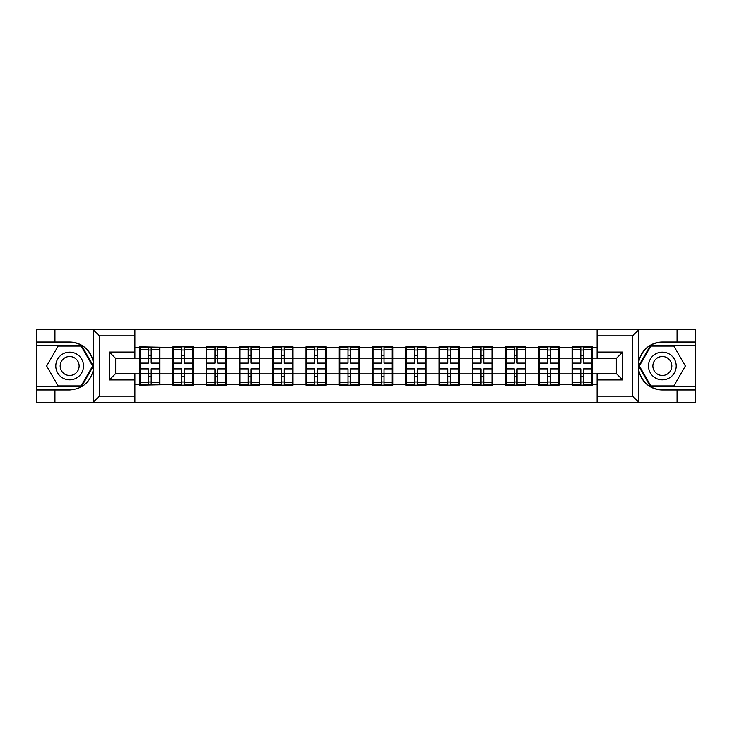 <?xml version="1.0" encoding="UTF-8"?>
<svg xmlns="http://www.w3.org/2000/svg" width="732" height="732" viewBox="0 0 732 732"><rect width="100%" height="100%" fill="white"/><g stroke="black" fill="none" stroke-linecap="round" stroke-linejoin="round"><path stroke-width="1.1" d="M134.889 402.563L597.111 402.563L597.111 373.567L616.298 373.567L616.298 358.433L597.111 358.433L597.111 329.437L134.889 329.437L134.889 358.433L115.702 358.433L115.702 373.567L134.889 373.567L134.889 402.563L92.799 402.563L99.387 396.168L134.889 396.168M92.799 402.563L36.6 402.563L36.6 389.982L54.937 389.982L54.937 402.563L100.138 402.563M592.316 364.399L591.785 364.399M572.598 364.399L572.058 364.399M572.058 367.601L572.598 367.601M591.785 367.601L592.316 367.601M559.056 364.399L558.525 364.399M539.338 364.399L538.798 364.399M538.798 367.601L539.338 367.601M558.525 367.601L559.056 367.601M525.796 364.399L525.265 364.399M506.077 364.399L505.538 364.399M505.538 367.601L506.077 367.601M525.265 367.601L525.796 367.601M492.535 364.399L492.005 364.399M472.817 364.399L472.286 364.399M472.286 367.601L472.817 367.601M492.005 367.601L492.535 367.601M459.275 364.399L458.744 364.399M439.557 364.399L439.026 364.399M439.026 367.601L439.557 367.601M458.744 367.601L459.275 367.601M426.015 364.399L425.484 364.399M406.297 364.399L405.766 364.399M405.766 367.601L406.297 367.601M425.484 367.601L426.015 367.601M392.755 364.399L392.224 364.399M373.036 364.399L372.506 364.399M372.506 367.601L373.036 367.601M392.224 367.601L392.755 367.601M359.494 364.399L358.964 364.399M339.776 364.399L339.245 364.399M339.245 367.601L339.776 367.601M358.964 367.601L359.494 367.601M326.234 364.399L325.703 364.399M306.516 364.399L305.985 364.399M305.985 367.601L306.516 367.601M325.703 367.601L326.234 367.601M292.974 364.399L292.443 364.399M273.256 364.399L272.725 364.399M272.725 367.601L273.256 367.601M292.443 367.601L292.974 367.601M259.714 364.399L259.183 364.399M239.995 364.399L239.465 364.399M239.465 367.601L239.995 367.601M259.183 367.601L259.714 367.601M226.463 364.399L225.923 364.399M206.735 364.399L206.204 364.399M206.204 367.601L206.735 367.601M225.923 367.601L226.463 367.601M193.202 364.399L192.662 364.399M173.475 364.399L172.944 364.399M172.944 367.601L173.475 367.601M192.662 367.601L193.202 367.601M597.111 347.453L592.316 347.453L592.316 346.812L572.058 346.812L572.058 358.113L559.056 358.113L559.056 373.887L572.058 373.887L572.058 358.113M597.111 384.547L592.316 384.547L592.316 385.188L572.058 385.188L572.058 384.547L559.056 384.547L559.056 385.188L538.798 385.188L538.798 384.547L525.796 384.547L525.796 385.188L505.538 385.188L505.538 384.547L492.535 384.547L492.535 385.188L472.286 385.188L472.286 384.547L459.275 384.547L459.275 385.188L439.026 385.188L439.026 384.547L426.015 384.547L426.015 385.188L405.766 385.188L405.766 384.547L392.755 384.547L392.755 385.188L372.506 385.188L372.506 384.547L359.494 384.547L359.494 385.188L339.245 385.188L339.245 384.547L326.234 384.547L326.234 385.188L305.985 385.188L305.985 384.547L292.974 384.547L292.974 385.188L272.725 385.188L272.725 384.547L259.714 384.547L259.714 385.188L239.465 385.188L239.465 384.547L226.463 384.547L226.463 385.188L206.204 385.188L206.204 384.547L193.202 384.547L193.202 385.188L172.944 385.188L172.944 384.547L139.684 385.188L139.684 384.547L134.889 384.547M134.889 347.453L139.684 347.453L139.684 358.113L134.889 358.113M572.058 347.453L559.056 347.453L559.056 346.812L538.798 346.812L538.798 347.453L525.796 347.453L525.796 346.812L505.538 346.812L505.538 347.453L492.535 347.453L492.535 346.812L472.286 346.812L472.286 347.453L459.275 347.453L459.275 346.812L439.026 346.812L439.026 347.453L426.015 347.453L426.015 346.812L405.766 346.812L405.766 347.453L392.755 347.453L392.755 346.812L372.506 346.812L372.506 347.453L359.494 347.453L359.494 346.812L339.245 346.812L339.245 347.453L326.234 347.453L326.234 346.812L305.985 346.812L305.985 347.453L292.974 347.453L292.974 346.812L272.725 346.812L272.725 347.453L259.714 347.453L259.714 346.812L239.465 346.812L239.465 347.453L226.463 347.453L226.463 346.812L206.204 346.812L206.204 347.453L193.202 347.453L193.202 346.812L172.944 346.812L172.944 347.453L139.684 346.812L139.684 347.453M572.058 373.887L572.058 384.547M559.056 373.887L559.056 384.547M559.056 347.453L559.056 358.113M525.796 373.887L538.798 373.887L538.798 358.113L525.796 358.113L525.796 384.547M538.798 373.887L538.798 384.547M538.798 347.453L538.798 358.113M525.796 347.453L525.796 358.113M492.535 373.887L505.538 373.887L505.538 358.113L492.535 358.113L492.535 384.547M505.538 373.887L505.538 384.547M505.538 347.453L505.538 358.113M492.535 347.453L492.535 358.113M459.275 373.887L472.286 373.887L472.286 358.113L459.275 358.113L459.275 384.547M472.286 373.887L472.286 384.547M472.286 347.453L472.286 358.113M459.275 347.453L459.275 358.113M426.015 373.887L439.026 373.887L439.026 358.113L426.015 358.113L426.015 384.547M439.026 373.887L439.026 384.547M439.026 347.453L439.026 358.113M426.015 347.453L426.015 358.113M392.755 373.887L405.766 373.887L405.766 358.113L392.755 358.113L392.755 384.547M405.766 373.887L405.766 384.547M405.766 347.453L405.766 358.113M392.755 347.453L392.755 358.113M359.494 373.887L372.506 373.887L372.506 358.113L359.494 358.113L359.494 384.547M372.506 373.887L372.506 384.547M372.506 347.453L372.506 358.113M359.494 347.453L359.494 358.113M326.234 373.887L339.245 373.887L339.245 358.113L326.234 358.113L326.234 384.547M339.245 373.887L339.245 384.547M339.245 347.453L339.245 358.113M326.234 347.453L326.234 358.113M292.974 373.887L305.985 373.887L305.985 358.113L292.974 358.113L292.974 384.547M305.985 373.887L305.985 384.547M305.985 347.453L305.985 358.113M292.974 347.453L292.974 358.113M259.714 373.887L272.725 373.887L272.725 358.113L259.714 358.113L259.714 384.547M272.725 373.887L272.725 384.547M272.725 347.453L272.725 358.113M259.714 347.453L259.714 358.113M226.463 373.887L239.465 373.887L239.465 358.113L226.463 358.113L226.463 384.547M239.465 373.887L239.465 384.547M239.465 347.453L239.465 358.113M226.463 347.453L226.463 358.113M193.202 373.887L206.204 373.887L206.204 358.113L193.202 358.113L193.202 384.547M206.204 373.887L206.204 384.547M206.204 347.453L206.204 358.113M193.202 347.453L193.202 358.113M159.942 373.887L172.944 373.887L172.944 358.113L159.942 358.113L159.942 384.547M172.944 373.887L172.944 384.547M172.944 347.453L172.944 358.113M159.942 347.453L159.942 358.113M159.942 364.399L159.402 364.399M140.215 364.399L139.684 364.399M139.684 367.601L140.215 367.601M159.402 367.601L159.942 367.601M134.889 373.887L139.684 373.887L139.684 358.113M139.684 373.887L139.684 384.547M100.138 329.437L36.6 329.437L36.6 386.578L81.526 386.578L93.403 366L81.526 345.422L36.6 345.422M597.111 358.113L592.316 358.113L592.316 373.887L597.111 373.887M592.316 373.887L592.316 384.547M592.316 347.453L592.316 358.113M140.215 358.442L148.422 358.442L148.422 347.343L140.215 347.343L140.215 368.882L148.422 368.882L148.422 373.558L151.195 373.54L151.195 368.882L159.402 368.882L159.402 347.343L151.195 347.343L151.195 349.686L159.402 349.686M148.422 355.359L151.195 355.359M151.195 350.006L148.422 350.006M140.215 363.118L148.422 363.118L148.422 358.442L151.195 358.46L151.195 363.118L159.402 363.118M140.215 349.686L148.422 349.686M148.422 381.994L151.195 381.994M148.422 376.641L151.195 376.641M140.215 384.657L148.422 384.657L148.422 382.314L140.215 382.314L140.215 384.657M140.215 368.882L140.215 373.558L148.422 373.558L148.422 382.314M140.215 373.558L140.215 382.314M159.402 368.882L159.402 384.657L151.195 384.657L151.195 382.314L159.402 382.314M159.402 373.558L151.195 373.558L151.195 382.314M159.402 358.442L151.195 358.442L151.195 349.686M173.475 358.442L181.682 358.442L181.682 347.343L173.475 347.343L173.475 368.882L181.682 368.882L181.682 373.558L184.455 373.54L184.455 368.882L192.662 368.882L192.662 347.343L184.455 347.343L184.455 349.686L192.662 349.686M181.682 355.359L184.455 355.359M184.455 350.006L181.682 350.006M173.475 363.118L181.682 363.118L181.682 358.442L184.455 358.46L184.455 363.118L192.662 363.118M173.475 349.686L181.682 349.686M181.682 381.994L184.455 381.994M181.682 376.641L184.455 376.641M173.475 384.657L181.682 384.657L181.682 382.314L173.475 382.314L173.475 384.657M173.475 368.882L173.475 373.558L181.682 373.558L181.682 382.314M173.475 373.558L173.475 382.314M192.662 368.882L192.662 384.657L184.455 384.657L184.455 382.314L192.662 382.314M192.662 373.558L184.455 373.558L184.455 382.314M192.662 358.442L184.455 358.442L184.455 349.686M206.735 358.442L214.943 358.442L214.943 347.343L206.735 347.343L206.735 368.882L214.943 368.882L214.943 373.558L217.715 373.54L217.715 368.882L225.923 368.882L225.923 347.343L217.715 347.343L217.715 349.686L225.923 349.686M214.943 355.359L217.715 355.359M217.715 350.006L214.943 350.006M206.735 363.118L214.943 363.118L214.943 358.442L217.715 358.46L217.715 363.118L225.923 363.118M206.735 349.686L214.943 349.686M214.943 381.994L217.715 381.994M214.943 376.641L217.715 376.641M206.735 384.657L214.943 384.657L214.943 382.314L206.735 382.314L206.735 384.657M206.735 368.882L206.735 373.558L214.943 373.558L214.943 382.314M206.735 373.558L206.735 382.314M225.923 368.882L225.923 384.657L217.715 384.657L217.715 382.314L225.923 382.314M225.923 373.558L217.715 373.558L217.715 382.314M225.923 358.442L217.715 358.442L217.715 349.686M239.995 358.442L248.203 358.442L248.203 347.343L239.995 347.343L239.995 368.882L248.203 368.882L248.203 373.558L250.975 373.54L250.975 368.882L259.183 368.882L259.183 347.343L250.975 347.343L250.975 349.686L259.183 349.686M248.203 355.359L250.975 355.359M250.975 350.006L248.203 350.006M239.995 363.118L248.203 363.118L248.203 358.442L250.975 358.46L250.975 363.118L259.183 363.118M239.995 349.686L248.203 349.686M248.203 381.994L250.975 381.994M248.203 376.641L250.975 376.641M239.995 384.657L248.203 384.657L248.203 382.314L239.995 382.314L239.995 384.657M239.995 368.882L239.995 373.558L248.203 373.558L248.203 382.314M239.995 373.558L239.995 382.314M259.183 368.882L259.183 384.657L250.975 384.657L250.975 382.314L259.183 382.314M259.183 373.558L250.975 373.558L250.975 382.314M259.183 358.442L250.975 358.442L250.975 349.686M273.256 358.442L281.463 358.442L281.463 347.343L273.256 347.343L273.256 368.882L281.463 368.882L281.463 373.558L284.236 373.54L284.236 368.882L292.443 368.882L292.443 347.343L284.236 347.343L284.236 349.686L292.443 349.686M281.463 355.359L284.236 355.359M284.236 350.006L281.463 350.006M273.256 363.118L281.463 363.118L281.463 358.442L284.236 358.46L284.236 363.118L292.443 363.118M273.256 349.686L281.463 349.686M281.463 381.994L284.236 381.994M281.463 376.641L284.236 376.641M273.256 384.657L281.463 384.657L281.463 382.314L273.256 382.314L273.256 384.657M273.256 368.882L273.256 373.558L281.463 373.558L281.463 382.314M273.256 373.558L273.256 382.314M292.443 368.882L292.443 384.657L284.236 384.657L284.236 382.314L292.443 382.314M292.443 373.558L284.236 373.558L284.236 382.314M292.443 358.442L284.236 358.442L284.236 349.686M306.516 358.442L314.723 358.442L314.723 347.343L306.516 347.343L306.516 368.882L314.723 368.882L314.723 373.558L317.496 373.54L317.496 368.882L325.703 368.882L325.703 347.343L317.496 347.343L317.496 349.686L325.703 349.686M314.723 355.359L317.496 355.359M317.496 350.006L314.723 350.006M306.516 363.118L314.723 363.118L314.723 358.442L317.496 358.46L317.496 363.118L325.703 363.118M306.516 349.686L314.723 349.686M314.723 381.994L317.496 381.994M314.723 376.641L317.496 376.641M306.516 384.657L314.723 384.657L314.723 382.314L306.516 382.314L306.516 384.657M306.516 368.882L306.516 373.558L314.723 373.558L314.723 382.314M306.516 373.558L306.516 382.314M325.703 368.882L325.703 384.657L317.496 384.657L317.496 382.314L325.703 382.314M325.703 373.558L317.496 373.558L317.496 382.314M325.703 358.442L317.496 358.442L317.496 349.686M62.714 378.005A13.862 13.862 0 0 0 81.645 372.927A13.862 13.862 0 0 0 76.576 353.995A13.862 13.862 0 0 0 57.645 359.073A13.862 13.862 0 0 0 62.714 378.005M64.901 374.217A9.489 9.489 0 0 0 77.867 370.74A9.489 9.489 0 0 0 74.389 357.783A9.489 9.489 0 0 0 61.433 361.26A9.489 9.489 0 0 0 64.901 374.217M58.139 346.062L81.151 346.062L92.662 366L81.151 385.938L58.139 385.938L46.628 366L58.139 346.062M655.424 378.005A13.862 13.862 0 0 0 674.355 372.927A13.862 13.862 0 0 0 669.286 353.995A13.862 13.862 0 0 0 650.355 359.073A13.862 13.862 0 0 0 655.424 378.005M657.611 374.217A9.489 9.489 0 0 0 670.567 370.74A9.489 9.489 0 0 0 667.099 357.783A9.489 9.489 0 0 0 654.134 361.26A9.489 9.489 0 0 0 657.611 374.217M650.849 346.062L673.861 346.062L685.372 366L673.861 385.938L650.849 385.938L639.338 366L650.849 346.062M54.937 389.982L69.65 389.982C82.03 389.058 89.871 382.607 93.174 370.639L93.174 361.361C89.871 349.393 82.03 342.942 69.65 342.018L36.6 342.018M36.6 389.982L36.6 386.578M134.889 335.832L99.387 335.832L92.799 329.437L54.937 329.437L54.937 342.018M92.799 329.437L134.889 329.437M69.65 342.018A23.982 23.982 0 0 1 93.174 361.361L93.174 329.62M115.702 358.433L109.306 352.037L134.889 352.037M134.889 379.963L109.306 379.963L115.702 373.567M597.111 329.437L639.201 329.437L632.613 335.832L597.111 335.832M662.35 342.018C649.97 342.942 642.129 349.393 638.826 361.361A23.982 23.982 0 0 1 662.35 342.018L677.063 342.018L677.063 329.437L695.4 329.437L695.4 342.018L677.063 342.018M639.201 329.437L677.063 329.437M695.4 386.578L695.4 345.422L650.474 345.422L638.597 366L650.474 386.578L695.4 386.578L695.4 402.563L677.063 402.563L677.063 389.982L695.4 389.982M695.4 342.018L695.4 345.422M662.35 389.982A23.982 23.982 0 0 1 638.826 370.639C642.129 382.607 649.97 389.058 662.35 389.982L677.063 389.982M597.111 396.168L632.613 396.168L639.201 402.563L677.063 402.563M639.201 402.563L597.111 402.563M638.826 329.62L638.826 402.38M616.298 373.567L622.694 379.963L597.111 379.963M597.111 352.037L622.694 352.037L616.298 358.433M339.776 358.442L347.984 358.442L347.984 347.343L339.776 347.343L339.776 368.882L347.984 368.882L347.984 373.558L350.756 373.54L350.756 368.882L358.964 368.882L358.964 347.343L350.756 347.343L350.756 349.686L358.964 349.686M347.984 355.359L350.756 355.359M350.756 350.006L347.984 350.006M339.776 363.118L347.984 363.118L347.984 358.442L350.756 358.46L350.756 363.118L358.964 363.118M339.776 349.686L347.984 349.686M347.984 381.994L350.756 381.994M347.984 376.641L350.756 376.641M339.776 384.657L347.984 384.657L347.984 382.314L339.776 382.314L339.776 384.657M339.776 368.882L339.776 373.558L347.984 373.558L347.984 382.314M339.776 373.558L339.776 382.314M358.964 368.882L358.964 384.657L350.756 384.657L350.756 382.314L358.964 382.314M358.964 373.558L350.756 373.558L350.756 382.314M358.964 358.442L350.756 358.442L350.756 349.686M373.036 358.442L381.244 358.442L381.244 347.343L373.036 347.343L373.036 368.882L381.244 368.882L381.244 373.558L384.016 373.54L384.016 368.882L392.224 368.882L392.224 347.343L384.016 347.343L384.016 349.686L392.224 349.686M381.244 355.359L384.016 355.359M384.016 350.006L381.244 350.006M373.036 363.118L381.244 363.118L381.244 358.442L384.016 358.46L384.016 363.118L392.224 363.118M373.036 349.686L381.244 349.686M381.244 381.994L384.016 381.994M381.244 376.641L384.016 376.641M373.036 384.657L381.244 384.657L381.244 382.314L373.036 382.314L373.036 384.657M373.036 368.882L373.036 373.558L381.244 373.558L381.244 382.314M373.036 373.558L373.036 382.314M392.224 368.882L392.224 384.657L384.016 384.657L384.016 382.314L392.224 382.314M392.224 373.558L384.016 373.558L384.016 382.314M392.224 358.442L384.016 358.442L384.016 349.686M406.297 358.442L414.504 358.442L414.504 347.343L406.297 347.343L406.297 368.882L414.504 368.882L414.504 373.558L417.277 373.54L417.277 368.882L425.484 368.882L425.484 347.343L417.277 347.343L417.277 349.686L425.484 349.686M414.504 355.359L417.277 355.359M417.277 350.006L414.504 350.006M406.297 363.118L414.504 363.118L414.504 358.442L417.277 358.46L417.277 363.118L425.484 363.118M406.297 349.686L414.504 349.686M414.504 381.994L417.277 381.994M414.504 376.641L417.277 376.641M406.297 384.657L414.504 384.657L414.504 382.314L406.297 382.314L406.297 384.657M406.297 368.882L406.297 373.558L414.504 373.558L414.504 382.314M406.297 373.558L406.297 382.314M425.484 368.882L425.484 384.657L417.277 384.657L417.277 382.314L425.484 382.314M425.484 373.558L417.277 373.558L417.277 382.314M425.484 358.442L417.277 358.442L417.277 349.686M439.557 358.442L447.764 358.442L447.764 347.343L439.557 347.343L439.557 368.882L447.764 368.882L447.764 373.558L450.537 373.54L450.537 368.882L458.744 368.882L458.744 347.343L450.537 347.343L450.537 349.686L458.744 349.686M447.764 355.359L450.537 355.359M450.537 350.006L447.764 350.006M439.557 363.118L447.764 363.118L447.764 358.442L450.537 358.46L450.537 363.118L458.744 363.118M439.557 349.686L447.764 349.686M447.764 381.994L450.537 381.994M447.764 376.641L450.537 376.641M439.557 384.657L447.764 384.657L447.764 382.314L439.557 382.314L439.557 384.657M439.557 368.882L439.557 373.558L447.764 373.558L447.764 382.314M439.557 373.558L439.557 382.314M458.744 368.882L458.744 384.657L450.537 384.657L450.537 382.314L458.744 382.314M458.744 373.558L450.537 373.558L450.537 382.314M458.744 358.442L450.537 358.442L450.537 349.686M472.817 358.442L481.025 358.442L481.025 347.343L472.817 347.343L472.817 368.882L481.025 368.882L481.025 373.558L483.797 373.54L483.797 368.882L492.005 368.882L492.005 347.343L483.797 347.343L483.797 349.686L492.005 349.686M481.025 355.359L483.797 355.359M483.797 350.006L481.025 350.006M472.817 363.118L481.025 363.118L481.025 358.442L483.797 358.46L483.797 363.118L492.005 363.118M472.817 349.686L481.025 349.686M481.025 381.994L483.797 381.994M481.025 376.641L483.797 376.641M472.817 384.657L481.025 384.657L481.025 382.314L472.817 382.314L472.817 384.657M472.817 368.882L472.817 373.558L481.025 373.558L481.025 382.314M472.817 373.558L472.817 382.314M492.005 368.882L492.005 384.657L483.797 384.657L483.797 382.314L492.005 382.314M492.005 373.558L483.797 373.558L483.797 382.314M492.005 358.442L483.797 358.442L483.797 349.686M506.077 358.442L514.285 358.442L514.285 347.343L506.077 347.343L506.077 368.882L514.285 368.882L514.285 373.558L517.057 373.54L517.057 368.882L525.265 368.882L525.265 347.343L517.057 347.343L517.057 349.686L525.265 349.686M514.285 355.359L517.057 355.359M517.057 350.006L514.285 350.006M506.077 363.118L514.285 363.118L514.285 358.442L517.057 358.46L517.057 363.118L525.265 363.118M506.077 349.686L514.285 349.686M514.285 381.994L517.057 381.994M514.285 376.641L517.057 376.641M506.077 384.657L514.285 384.657L514.285 382.314L506.077 382.314L506.077 384.657M506.077 368.882L506.077 373.558L514.285 373.558L514.285 382.314M506.077 373.558L506.077 382.314M525.265 368.882L525.265 384.657L517.057 384.657L517.057 382.314L525.265 382.314M525.265 373.558L517.057 373.558L517.057 382.314M525.265 358.442L517.057 358.442L517.057 349.686M539.338 358.442L547.545 358.442L547.545 347.343L539.338 347.343L539.338 368.882L547.545 368.882L547.545 373.558L550.318 373.54L550.318 368.882L558.525 368.882L558.525 347.343L550.318 347.343L550.318 349.686L558.525 349.686M547.545 355.359L550.318 355.359M550.318 350.006L547.545 350.006M539.338 363.118L547.545 363.118L547.545 358.442L550.318 358.46L550.318 363.118L558.525 363.118M539.338 349.686L547.545 349.686M547.545 381.994L550.318 381.994M547.545 376.641L550.318 376.641M539.338 384.657L547.545 384.657L547.545 382.314L539.338 382.314L539.338 384.657M539.338 368.882L539.338 373.558L547.545 373.558L547.545 382.314M539.338 373.558L539.338 382.314M558.525 368.882L558.525 384.657L550.318 384.657L550.318 382.314L558.525 382.314M558.525 373.558L550.318 373.558L550.318 382.314M558.525 358.442L550.318 358.442L550.318 349.686M572.598 358.442L580.805 358.442L580.805 347.343L572.598 347.343L572.598 368.882L580.805 368.882L580.805 373.558L583.578 373.54L583.578 368.882L591.785 368.882L591.785 347.343L583.578 347.343L583.578 349.686L591.785 349.686M580.805 355.359L583.578 355.359M583.578 350.006L580.805 350.006M572.598 363.118L580.805 363.118L580.805 358.442L583.578 358.46L583.578 363.118L591.785 363.118M572.598 349.686L580.805 349.686M580.805 381.994L583.578 381.994M580.805 376.641L583.578 376.641M572.598 384.657L580.805 384.657L580.805 382.314L572.598 382.314L572.598 384.657M572.598 368.882L572.598 373.558L580.805 373.558L580.805 382.314M572.598 373.558L572.598 382.314M591.785 368.882L591.785 384.657L583.578 384.657L583.578 382.314L591.785 382.314M591.785 373.558L583.578 373.558L583.578 382.314M591.785 358.442L583.578 358.442L583.578 349.686M93.174 402.38L93.174 370.639M99.387 335.832L99.387 396.168M109.306 379.963L109.306 352.037M632.613 396.168L632.613 335.832M622.694 352.037L622.694 379.963"/></g></svg>
